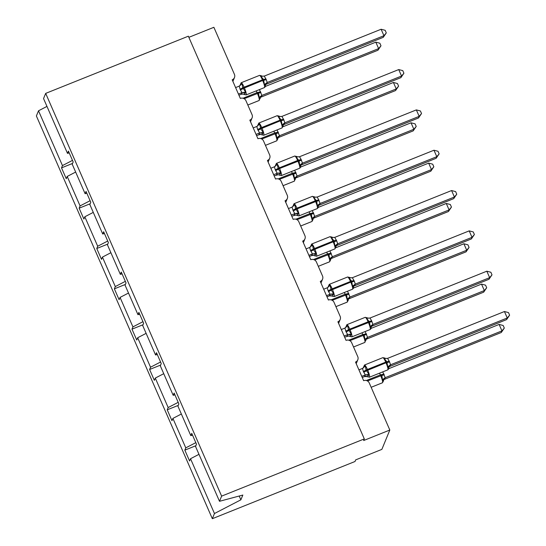 <?xml version="1.0" encoding="UTF-8"?>
<svg xmlns="http://www.w3.org/2000/svg" width="546" height="546" viewBox="0 0 546 546"><rect width="100%" height="100%" fill="white"/><g stroke="black" fill="none" stroke-linecap="round" stroke-linejoin="round"><path stroke-width="0.82" d="M72.488 160.387L62.456 165.588L38.513 110.79L36.384 115.964L212.333 518.7L355.016 461.493L355.678 459.882L381.859 449.385L389.824 430.036L363.643 440.526L364.305 438.916L188.356 36.186L45.68 93.386L43.543 98.567L67.486 153.365L68.427 151.092L73.171 161.95L72.229 164.223L85.108 193.694L86.043 191.421L90.786 202.273L89.851 204.545L102.723 234.016L103.658 231.743L108.401 242.601L107.466 244.874L120.338 274.345L121.28 272.065L126.024 282.924L125.082 285.196L137.961 314.667L138.896 312.394L143.639 323.252L142.704 325.525L155.576 354.989L156.511 352.716L161.254 363.575L160.319 365.847L173.191 395.318L174.133 393.045L178.87 403.897L177.935 406.176L190.813 435.64L191.748 433.367L196.492 444.226L195.557 446.498L219.499 501.296L221.628 496.123L45.68 93.386M188.861 37.333L213.875 27.3L234.425 74.345A4.293 4.163 -157.6 0 1 232.193 79.798L240.329 98.41A4.293 4.163 22.4 0 1 245.946 100.71L252.047 114.674A4.293 4.163 -157.6 0 1 249.815 120.12L257.944 138.732A4.293 4.163 22.4 0 1 263.561 141.039L269.663 154.996A4.293 4.163 -157.6 0 1 267.431 160.449L275.559 179.061A4.293 4.163 22.4 0 1 281.183 181.361L287.278 195.318A4.293 4.163 -157.6 0 1 285.046 200.771L293.182 219.383A4.293 4.163 22.4 0 1 298.798 221.69L304.9 235.647A4.293 4.163 -157.6 0 1 302.668 241.1L310.797 259.712A4.293 4.163 22.4 0 1 316.414 262.012L322.515 275.969A4.293 4.163 -157.6 0 1 320.284 281.422L328.412 300.034A4.293 4.163 22.4 0 1 334.036 302.341L340.131 316.298A4.293 4.163 -157.6 0 1 337.899 321.751L346.034 340.363A4.293 4.163 22.4 0 1 351.651 342.663L357.753 356.62A4.293 4.163 -157.6 0 1 355.521 362.073L363.65 380.685A4.293 4.163 22.4 0 1 369.267 382.985L389.824 430.036M195.877 445.713L184.841 450.143L185.776 447.863L195.809 442.663M192.54 435.182L190.813 435.64M178.262 405.391L167.226 409.814L168.161 407.541L178.194 402.341M174.918 394.854L173.191 395.318M160.64 365.062L149.611 369.492L150.546 367.219L160.572 362.012M157.303 354.531L155.576 354.989M143.025 324.74L131.989 329.163L132.924 326.89L142.956 321.69M139.687 314.203L137.961 314.667M125.409 284.418L114.373 288.841L115.308 286.568L125.341 281.361M122.065 273.88L120.338 274.345M107.787 244.089L96.758 248.512L97.693 246.239L107.719 241.039M104.45 233.552L102.723 234.016M90.172 203.767L79.136 208.19L80.071 205.917L90.104 200.71M86.834 193.229L85.108 193.694M62.456 165.588L61.521 167.868L66.264 178.719L67.199 176.447L75.655 172.058M72.557 163.438L61.521 167.868M69.219 152.907L67.486 153.365M212.333 518.7L214.462 513.527L190.52 458.722L189.585 460.995L184.841 450.143M190.52 458.722L198.976 454.333M185.776 447.863L172.905 418.4L171.97 420.673L167.226 409.814M172.905 418.4L181.361 414.011M168.161 407.541L155.289 378.071L154.347 380.344L149.611 369.492M155.289 378.071L163.745 373.689M150.546 367.219L137.667 337.749L136.732 340.022L131.989 329.163M137.667 337.749L146.123 333.36M132.924 326.89L120.052 297.42L119.117 299.699L114.373 288.841M120.052 297.42L128.508 293.038M115.308 286.568L102.436 257.098L101.501 259.37L96.758 248.512M102.436 257.098L110.893 252.709M97.693 246.239L84.814 216.776L83.879 219.048L79.136 208.19M84.814 216.776L93.27 212.387M80.071 205.917L67.199 176.447M38.513 110.79L46.97 106.402M214.462 513.527L240.868 499.829L242.834 495.051L219.499 501.296M221.628 496.123L364.305 438.916M240.868 499.829L239.209 496.021M375.805 42.151L379.852 43.209L380.985 45.796L378.624 48.614L261.896 95.414L261.227 97.031L377.962 50.225L378.624 48.614L375.805 42.151L265.411 86.411M259.425 89.599L261.903 95.42A3.153 3.078 119.1 0 0 260.067 98.068L259.145 97.454L258.497 93.1L244.151 98.703M243.025 98.239L257.05 92.615L257.391 93.393A6.156 1.065 -111.8 0 1 259.248 100.341A6.156 1.065 -111.8 0 1 259.111 100.498L260.067 98.068M261.78 95.461L259.145 97.454M380.985 45.796L377.962 50.225M240.226 85.162L240.725 83.948L241.974 83.763L242.786 87.715L245.618 92.103L244.355 94.608A3.153 3.078 -60.9 0 0 243.98 94.362L243.98 94.362A3.153 3.078 -60.9 0 0 241.209 94.274L242.001 92.622L240.37 89.933L239.175 86.152L235.599 87.592M267.219 82.521A3.153 3.078 -60.9 0 0 265.376 85.169L265.417 86.097L265.376 85.169L264.455 84.548L263.465 79.429L260.811 76.215L261.247 75.723L259.5 75.389L241.175 82.739A6.156 1.065 68.2 0 1 244.042 87.067L244.376 87.838A6.156 1.065 68.2 0 1 246.232 94.786A6.156 1.065 68.2 0 1 246.096 94.943L264.421 87.592A6.156 1.065 -111.8 0 0 264.557 87.435A6.156 1.065 -111.8 0 0 262.701 80.494L263.807 80.201A3.153 0.539 156.4 0 0 266.23 79.566L267.219 82.521L266.421 84.173M383.272 37.326L383.94 35.708L381.115 29.252L385.169 30.31L386.295 32.89L383.272 37.326L266.544 84.125A3.153 2.75 48.2 0 0 265.765 84.548M386.295 32.89L383.94 35.708L267.206 82.514M381.115 29.252L264.264 76.099L266.23 79.566M246.096 94.943L242.977 94.055L241.209 94.274M238.923 95.202L241.216 94.281M238.425 94.055L241.885 92.663M245.618 92.103L242.001 92.622M239.175 86.152L241.974 83.763M264.455 84.548L267.09 82.562M260.811 76.215L264.264 76.099M257.842 125.484L258.34 124.276L259.596 124.092L260.742 128.815L263.233 132.425L261.971 134.93A3.153 3.078 -60.9 0 0 261.602 134.691A3.153 3.078 -60.9 0 0 261.595 134.685A3.153 3.078 -60.9 0 0 258.824 134.596L259.616 132.944L257.651 129.477L256.797 126.481L253.214 127.914M284.835 122.843A3.153 3.078 -60.9 0 0 282.992 125.498L283.04 126.419L282.992 125.498L282.07 124.877L281.088 119.751L278.433 116.537L278.863 116.045L277.122 115.711L258.797 123.062A6.156 1.065 68.2 0 1 261.657 127.389L261.998 128.167A6.156 1.065 68.2 0 1 263.855 135.108A6.156 1.065 68.2 0 1 263.718 135.265L282.043 127.921A6.156 1.065 -111.8 0 0 282.18 127.764A6.156 1.065 -111.8 0 0 280.323 120.816L281.422 120.529A3.153 0.539 156.4 0 0 283.852 119.888L284.835 122.843L284.043 124.502M400.894 77.648L401.556 76.037L398.73 69.574L402.784 70.632L403.91 73.219L400.894 77.648L284.159 124.454M403.91 73.219L401.556 76.037L284.821 122.836M398.73 69.574L281.879 116.421L283.852 119.888M263.718 135.265L260.599 134.377L256.538 135.524M256.04 134.377L259.5 132.992M257.432 126.133L258.797 123.062M263.233 132.425L259.616 132.944M256.797 126.481L259.596 124.092M282.07 124.877L284.705 122.891M278.433 116.537L281.879 116.421M275.464 165.807L275.962 164.599L277.211 164.414L278.358 169.144L280.856 172.754L279.586 175.259A3.153 3.078 -60.9 0 0 279.218 175.013L279.218 175.013A3.153 3.078 -60.9 0 0 276.44 174.925L277.238 173.273L275.266 169.806L274.413 166.803L270.836 168.243M421.532 113.541L419.171 116.359L416.352 109.896L420.4 110.961L421.532 113.541L418.509 117.977L419.171 116.359L302.45 163.172A3.153 3.078 -60.9 0 0 300.607 165.82L300.655 166.748L300.607 165.82L299.693 165.199L299.044 160.852L296.048 156.859L296.464 156.354A3.153 3.078 -60.9 0 0 296.853 156.613A3.153 3.078 -60.9 0 0 296.853 156.62A3.153 3.078 -60.9 0 0 297.584 156.907M418.509 117.977L301.658 164.824M302.45 163.172L301.774 164.776M416.352 109.896L299.495 156.75L301.126 159.439L302.443 163.165M275.607 170.577A3.153 0.539 156.4 0 0 278.358 169.144L279.613 168.489A6.156 1.065 68.2 0 1 281.47 175.437A6.156 1.065 68.2 0 1 281.333 175.594L278.214 174.7L274.16 175.846M273.655 174.706L277.115 173.314M275.048 166.455L276.413 163.384A6.156 1.065 68.2 0 1 279.272 167.718L279.613 168.489L299.044 160.852A3.153 0.539 156.4 0 0 301.467 160.21M280.856 172.754L277.238 173.273M274.413 166.803L277.211 164.414M299.693 165.199L302.32 163.213M296.048 156.859L299.495 156.75M293.079 206.135L293.577 204.927L294.826 204.743L295.639 208.695L298.471 213.076L297.208 215.581A3.153 3.078 -60.9 0 0 296.833 215.342A3.153 3.078 -60.9 0 0 296.833 215.336A3.153 3.078 -60.9 0 0 294.062 215.247L294.854 213.595L293.222 210.906L292.028 207.132L288.452 208.565M439.148 153.863L436.793 156.688L433.968 150.225L438.022 151.283L439.148 153.863L436.124 158.299L436.793 156.688L320.058 203.487A3.153 3.078 -60.9 0 0 318.229 206.142L318.27 207.07L318.229 206.142L317.308 205.528L316.66 201.174L313.663 197.188L314.087 196.683A3.153 3.078 -60.9 0 0 314.469 196.942A3.153 3.078 -60.9 0 0 314.476 196.942A3.153 3.078 -60.9 0 0 315.206 197.229M436.124 158.299L319.274 205.153M433.968 150.225L317.117 197.072L318.748 199.761L320.072 203.494L319.417 205.084A3.153 2.75 48.2 0 0 318.618 205.521M293.222 210.906A3.153 0.539 156.4 0 0 295.98 209.466L297.229 208.818A6.156 1.065 68.2 0 1 299.085 215.759A6.156 1.065 68.2 0 1 298.949 215.916L295.83 215.028L291.776 216.175M291.277 215.028L294.738 213.643M292.67 206.784L294.028 203.713A6.156 1.065 68.2 0 1 296.894 208.04L297.229 208.818L316.66 201.174A3.153 0.539 156.4 0 0 319.082 200.539M298.471 213.076L294.854 213.595M292.028 207.132L294.826 204.743M317.308 205.528L319.942 203.535M313.663 197.188L317.117 197.072M310.694 246.458L311.193 245.25L312.442 245.065L313.595 249.795L316.086 253.405L314.824 255.91A3.153 3.078 -60.9 0 0 314.455 255.665A3.153 3.078 -60.9 0 0 314.448 255.665A3.153 3.078 -60.9 0 0 311.677 255.576L312.469 253.924L310.503 250.457L309.65 247.454L306.067 248.894M337.687 243.823A3.153 3.078 -60.9 0 0 335.845 246.471L335.892 247.393L335.845 246.471L334.923 245.85L333.94 240.725L331.285 237.51L331.715 237.019L329.975 236.691L311.65 244.035A6.156 1.065 68.2 0 1 314.51 248.362L314.851 249.14A6.156 1.065 68.2 0 1 316.707 256.088A6.156 1.065 68.2 0 1 316.571 256.238L334.896 248.894A6.156 1.065 -111.8 0 0 335.032 248.737A6.156 1.065 -111.8 0 0 333.176 241.789L334.275 241.503A3.153 0.539 156.4 0 0 336.705 240.861L337.687 243.823L336.896 245.475M453.746 198.621L454.408 197.01L451.583 190.547L455.637 191.612L456.763 194.192L453.746 198.621L337.012 245.427M456.763 194.192L454.408 197.01L337.674 243.816M451.583 190.547L334.732 237.394L336.705 240.861M316.571 256.238L313.452 255.351L311.677 255.576M309.391 256.497L311.691 255.576M308.893 255.351L312.353 253.965M311.65 244.035L310.285 247.106M316.086 253.405L312.469 253.924M309.65 247.454L312.442 245.065M334.923 245.85L337.558 243.864M331.285 237.51L334.732 237.394M393.42 82.473L397.474 83.538L398.6 86.118L396.246 88.937L279.511 135.742L278.849 137.353L395.577 90.547L396.246 88.937L393.42 82.473L283.026 126.733M277.04 129.921L279.525 135.749A3.153 3.078 119.1 0 0 277.682 138.397L276.761 137.776L276.112 133.429L261.766 139.025M278.87 137.333A3.153 2.75 -131.8 0 0 278.078 137.776L277.784 138.943L277.682 138.397M279.395 135.79L276.761 137.776M398.6 86.118L395.577 90.547M411.036 122.802L415.09 123.86L416.216 126.44L413.861 129.266L297.126 176.065L296.464 177.675L413.199 130.876L413.861 129.266L411.036 122.802L300.648 167.062M294.656 170.25L297.126 176.065M295.406 179.265L294.383 178.098L293.728 173.751L279.381 179.354M297.01 176.112L294.383 178.098M416.216 126.44L413.199 130.876M428.658 163.124L432.705 164.182L433.838 166.769L431.477 169.588L314.749 216.393L314.08 218.004L430.814 171.198L431.477 169.588L428.658 163.124L318.263 207.384M312.278 210.572L314.749 216.393M295.877 219.219L309.903 213.595L310.244 214.366A6.156 1.065 -111.8 0 1 312.1 221.314A6.156 1.065 -111.8 0 1 311.964 221.471L313.022 219.581L311.998 218.427L311.35 214.08L297.004 219.676M314.632 216.441L311.998 218.427M433.838 166.769L430.814 171.198M446.273 203.453L450.327 204.511L451.453 207.091L449.099 209.91L332.364 256.716L331.702 258.326L448.43 211.527L449.099 209.91L446.273 203.453L335.879 247.713M329.893 250.901L332.377 256.722A3.153 3.078 119.1 0 0 330.535 259.37L329.613 258.749L328.965 254.402L314.619 260.005M331.722 258.306A3.153 2.75 -131.8 0 0 330.931 258.749L330.637 259.916L330.535 259.37M332.248 256.763L329.613 258.749M451.453 207.091L448.43 211.527M328.317 286.786L328.815 285.572L330.064 285.387L331.21 290.117L333.708 293.728L332.439 296.232A3.153 3.078 -60.9 0 0 332.07 295.987L332.07 295.987A3.153 3.078 -60.9 0 0 329.293 295.898L330.091 294.246L328.119 290.779L327.266 287.776L323.689 289.216M355.303 284.145A3.153 3.078 -60.9 0 0 353.46 286.793L353.508 287.722L353.46 286.793L352.545 286.172L351.556 281.053L348.901 277.839L349.338 277.348L347.59 277.013L329.265 284.364A6.156 1.065 68.2 0 1 332.125 288.691L332.466 289.462A6.156 1.065 68.2 0 1 334.323 296.41A6.156 1.065 68.2 0 1 334.186 296.567L352.511 289.216A6.156 1.065 -111.8 0 0 352.648 289.059A6.156 1.065 -111.8 0 0 350.791 282.118L351.897 281.825A3.153 0.539 156.4 0 0 354.32 281.19L355.303 284.145L354.511 285.804M471.362 238.95L472.024 237.339L469.205 230.876L473.252 231.934L474.385 234.514L471.362 238.95L354.627 285.749M474.385 234.514L472.024 237.339L355.289 284.138M469.205 230.876L352.347 277.723L354.32 281.19M332.726 296.055L329.429 295.857L327.013 296.826M326.508 295.679L329.968 294.294A3.153 2.75 48.2 0 1 332.937 295.024M327.9 287.435L329.265 284.364M333.708 293.728L330.091 294.246M327.266 287.776L330.064 285.387M352.545 286.172L355.173 284.186M348.901 277.839L352.347 277.723M463.888 243.775L467.942 244.833L469.069 247.42L466.714 250.239L349.979 297.038L349.317 298.655L466.052 251.849L466.714 250.239L463.888 243.775L353.501 288.035M347.509 291.223L349.979 297.038M331.115 299.87L345.14 294.246L345.481 295.017A6.156 1.065 -111.8 0 1 347.338 301.965A6.156 1.065 -111.8 0 1 347.201 302.122L348.259 300.232L347.229 299.078L346.58 294.731L332.234 300.327M349.863 297.092L347.229 299.078M469.069 247.42L466.052 251.849M345.932 327.109L346.43 325.901L347.679 325.716L348.491 329.668L351.324 334.05L350.061 336.561A3.153 3.078 -60.9 0 0 349.686 336.316L349.686 336.316A3.153 3.078 -60.9 0 0 346.915 336.22L347.706 334.568L346.075 331.879L344.881 328.105L341.305 329.538M492.001 274.843L489.646 277.661L486.82 271.198L490.874 272.256L492.001 274.843L488.977 279.272L489.646 277.661L372.911 324.467A3.153 3.078 -60.9 0 0 371.082 327.122L371.123 328.044L371.082 327.122L370.161 326.501L369.512 322.154L366.516 318.161L366.939 317.656A3.153 3.078 -60.9 0 0 367.322 317.915A3.153 3.078 -60.9 0 0 367.328 317.915A3.153 3.078 -60.9 0 0 368.059 318.209M488.977 279.272L372.126 326.126M486.82 271.198L369.97 318.045L371.601 320.734L372.925 324.467L372.249 326.078M346.075 331.879A3.153 0.539 156.4 0 0 348.833 330.446L350.082 329.791A6.156 1.065 68.2 0 1 351.938 336.732A6.156 1.065 68.2 0 1 351.801 336.889L348.682 336.002L344.628 337.148M344.13 336.002L347.59 334.616M345.522 327.757L346.881 324.686A6.156 1.065 68.2 0 1 349.747 329.013L350.082 329.791L369.512 322.154A3.153 0.539 156.4 0 0 371.935 321.512M351.324 334.05L347.706 334.568M344.881 328.105L347.679 325.716M370.161 326.501L372.795 324.515M366.516 318.161L369.97 318.045M481.511 284.097L485.558 285.162L486.691 287.742L484.329 290.561L367.601 337.367L366.96 338.957L483.667 292.178L484.329 290.561L481.511 284.097L371.116 328.364M365.131 331.552L367.608 337.373A3.153 3.078 119.1 0 0 365.765 340.022L364.851 339.4L364.202 335.053L349.856 340.656M366.161 339.4A3.153 2.75 -131.8 0 1 366.96 338.957L366.816 339.025M348.73 340.192L362.756 334.568L363.097 335.346A6.156 1.065 -111.8 0 1 364.953 342.287A6.156 1.065 -111.8 0 1 364.817 342.444L365.765 340.022M367.478 337.414L364.851 339.4M486.691 287.742L483.667 292.178M363.547 367.438L364.046 366.223L365.294 366.038L366.107 369.99L368.939 374.379L367.676 376.883A3.153 3.078 -60.9 0 0 367.308 376.638A3.153 3.078 -60.9 0 0 367.301 376.638A3.153 3.078 -60.9 0 0 364.53 376.549L365.322 374.897L363.356 371.43L362.496 368.427L358.92 369.867M509.616 315.165L507.261 317.984L504.436 311.527L508.49 312.585L509.616 315.165L506.599 319.601L507.261 317.984L390.527 364.789A3.153 3.078 -60.9 0 0 388.697 367.444L388.745 368.373L388.697 367.444L387.776 366.823L386.793 361.705L384.138 358.49L384.555 357.978L382.828 357.664L364.503 365.015A6.156 1.065 68.2 0 1 367.362 369.342L367.704 370.113A6.156 1.065 68.2 0 1 369.56 377.061A6.156 1.065 68.2 0 1 369.424 377.218L387.749 369.867A6.156 1.065 -111.8 0 0 387.885 369.71A6.156 1.065 -111.8 0 0 386.029 362.769L387.128 362.476A3.153 0.539 156.4 0 0 389.557 361.841L390.54 364.796L389.748 366.448M506.599 319.601L389.864 366.4M504.436 311.527L387.585 358.374L389.557 361.841M367.301 376.638L364.53 376.549M362.244 377.477L364.544 376.556M361.745 376.33L365.206 374.938M364.503 365.015L363.138 368.079M368.939 374.379L365.322 374.897M362.496 368.427L365.294 366.038M387.776 366.823L390.41 364.837M384.138 358.49L387.585 358.374M499.126 324.426L503.18 325.484L504.306 328.071L501.951 330.89L385.217 377.689L384.555 379.306L501.283 332.5L501.951 330.89L499.126 324.426L388.732 368.687M382.746 371.874L385.217 377.689M383.715 379.777L383.49 380.89L382.466 379.729L381.818 375.375L367.472 380.978M385.101 377.736L382.466 379.729M504.306 328.071L501.283 332.5M260.92 92.465A3.153 0.539 -23.6 0 1 258.497 93.1L258.156 92.329L257.05 92.615A6.156 1.065 -111.8 0 0 256.231 90.882M260.579 91.687A3.153 0.539 -23.6 0 1 258.156 92.329M260.456 97.447A3.153 2.75 -131.8 0 1 261.254 97.011M240.37 89.933A3.153 0.539 156.4 0 0 243.127 88.493L262.701 80.494L262.367 79.716A6.156 1.065 -111.8 0 0 259.5 75.389M265.895 78.788A3.153 0.539 156.4 0 1 263.465 79.429L242.786 87.715A3.153 0.539 156.4 0 1 240.035 89.155M244.854 93.4A3.153 2.75 48.2 0 0 241.858 92.684M239.933 85.688A3.153 2.75 48.2 0 0 240.725 83.948M261.247 75.723A3.153 3.078 -60.9 0 0 261.616 75.969A3.153 3.078 -60.9 0 0 261.623 75.969A3.153 3.078 -60.9 0 0 262.353 76.256M257.992 130.255A3.153 0.539 156.4 0 0 260.742 128.815L280.323 120.816L279.982 120.045A6.156 1.065 -111.8 0 0 277.122 115.711M283.51 119.11A3.153 0.539 156.4 0 1 281.088 119.751L260.408 128.044A3.153 0.539 156.4 0 1 257.651 129.477M262.469 133.722A3.153 2.75 48.2 0 0 259.48 133.012M257.555 126.017A3.153 2.75 48.2 0 0 258.34 124.276M284.179 124.433A3.153 2.75 48.2 0 0 283.388 124.87M278.863 116.045A3.153 3.078 -60.9 0 0 279.238 116.291L279.238 116.291A3.153 3.078 -60.9 0 0 279.968 116.585M300.839 165.336L300.553 167.342L299.658 168.243A6.156 1.065 -111.8 0 0 299.795 168.086A6.156 1.065 -111.8 0 0 297.939 161.145L297.597 160.367A6.156 1.065 -111.8 0 0 294.738 156.04L276.413 163.384M301.126 159.439A3.153 0.539 156.4 0 1 298.703 160.074L278.023 168.366A3.153 0.539 156.4 0 1 275.266 169.806M280.084 174.051A3.153 2.75 48.2 0 0 277.095 173.335M275.17 166.339A3.153 2.75 48.2 0 0 275.962 164.599M301.795 164.756A3.153 2.75 48.2 0 0 301.003 165.199M318.454 205.665L318.175 207.664L317.274 208.565A6.156 1.065 -111.8 0 0 317.41 208.415A6.156 1.065 -111.8 0 0 315.554 201.467L315.219 200.689A6.156 1.065 -111.8 0 0 312.353 196.362L294.028 203.713M318.748 199.761A3.153 0.539 156.4 0 1 316.318 200.402L295.639 208.695A3.153 0.539 156.4 0 1 292.888 210.128M297.707 214.373A3.153 2.75 48.2 0 0 294.71 213.663M292.786 206.668A3.153 2.75 48.2 0 0 293.577 204.927M310.845 251.228A3.153 0.539 156.4 0 0 313.595 249.795L333.176 241.789L332.835 241.018A6.156 1.065 -111.8 0 0 329.975 236.691M336.363 240.09A3.153 0.539 156.4 0 1 333.94 240.725L313.261 249.017A3.153 0.539 156.4 0 1 310.503 250.457M315.322 254.695A3.153 2.75 48.2 0 0 312.332 253.986M310.408 246.99A3.153 2.75 48.2 0 0 311.193 245.25M337.032 245.407A3.153 2.75 48.2 0 0 336.24 245.85M331.715 237.019A3.153 3.078 -60.9 0 0 332.091 237.264A3.153 3.078 -60.9 0 0 332.091 237.271A3.153 3.078 -60.9 0 0 332.821 237.558M277.784 138.937L276.733 140.82A6.156 1.065 -111.8 0 0 276.87 140.663A6.156 1.065 -111.8 0 0 275.007 133.715L274.672 132.944L260.647 138.568M278.535 132.787A3.153 0.539 -23.6 0 1 276.112 133.429L275.771 132.651L274.672 132.944A6.156 1.065 -111.8 0 0 273.846 131.204M278.201 132.016A3.153 0.539 -23.6 0 1 275.771 132.651M295.529 178.235L294.349 181.142A6.156 1.065 -111.8 0 0 294.485 180.985A6.156 1.065 -111.8 0 0 292.629 174.044L292.287 173.266L278.262 178.89M296.157 173.116A3.153 0.539 -23.6 0 1 293.728 173.751L293.393 172.98L292.287 173.266A6.156 1.065 -111.8 0 0 291.462 171.526M295.816 172.338A3.153 0.539 -23.6 0 1 293.393 172.98M295.693 178.098A3.153 2.75 -131.8 0 1 296.485 177.662M295.297 178.719A3.153 3.078 119.1 0 1 297.14 176.071M313.773 213.438A3.153 0.539 -23.6 0 1 311.35 214.08L311.008 213.302L309.903 213.595A6.156 1.065 -111.8 0 0 309.084 211.855M313.431 212.667A3.153 0.539 -23.6 0 1 311.008 213.302M313.308 218.427A3.153 2.75 -131.8 0 1 314.107 217.984M312.913 219.048A3.153 3.078 119.1 0 1 314.755 216.393M330.637 259.91L329.579 261.793A6.156 1.065 -111.8 0 0 329.723 261.636A6.156 1.065 -111.8 0 0 327.859 254.695L327.525 253.917L313.5 259.541M331.388 253.767A3.153 0.539 -23.6 0 1 328.965 254.402L328.624 253.631L327.525 253.917A6.156 1.065 -111.8 0 0 326.699 252.177M331.053 252.989A3.153 0.539 -23.6 0 1 328.624 253.631M328.46 291.557A3.153 0.539 156.4 0 0 331.21 290.117L350.791 282.118L350.45 281.34A6.156 1.065 -111.8 0 0 347.59 277.013M353.979 280.412A3.153 0.539 156.4 0 1 351.556 281.053L330.876 289.346A3.153 0.539 156.4 0 1 328.119 290.779M328.023 287.319A3.153 2.75 48.2 0 0 328.815 285.572M354.647 285.729A3.153 2.75 48.2 0 0 353.856 286.172M349.338 277.348A3.153 3.078 -60.9 0 0 349.706 277.593L349.706 277.593A3.153 3.078 -60.9 0 0 350.436 277.88M349.01 294.089A3.153 0.539 -23.6 0 1 346.58 294.731L346.246 293.953L345.14 294.246A6.156 1.065 -111.8 0 0 344.314 292.506M348.669 293.311A3.153 0.539 -23.6 0 1 346.246 293.953M348.546 299.072A3.153 2.75 -131.8 0 1 349.338 298.635M348.15 299.699A3.153 3.078 119.1 0 1 349.993 297.044M371.307 326.638L371.027 328.637L370.127 329.545A6.156 1.065 -111.8 0 0 370.263 329.388A6.156 1.065 -111.8 0 0 368.407 322.44L368.072 321.669A6.156 1.065 -111.8 0 0 365.206 317.342L346.881 324.686M371.601 320.734A3.153 0.539 156.4 0 1 369.171 321.376L348.491 329.668A3.153 0.539 156.4 0 1 345.741 331.108M350.559 335.346A3.153 2.75 48.2 0 0 347.563 334.637M345.638 327.641A3.153 2.75 48.2 0 0 346.43 325.901M372.27 326.058A3.153 2.75 48.2 0 0 371.471 326.494M366.625 334.411A3.153 0.539 -23.6 0 1 364.202 335.053L363.861 334.275L362.756 334.568A6.156 1.065 -111.8 0 0 361.937 332.828M366.284 333.64A3.153 0.539 -23.6 0 1 363.861 334.275M363.697 372.208A3.153 0.539 156.4 0 0 366.448 370.768L386.029 362.769L385.688 361.991A6.156 1.065 -111.8 0 0 382.828 357.664M389.216 361.063A3.153 0.539 156.4 0 1 386.793 361.705L366.107 369.99A3.153 0.539 156.4 0 1 363.356 371.43M368.175 375.675A3.153 2.75 48.2 0 0 365.185 374.959M363.261 367.963A3.153 2.75 48.2 0 0 364.046 366.223M389.885 366.38A3.153 2.75 48.2 0 0 389.093 366.823M384.568 357.999A3.153 3.078 -60.9 0 0 384.944 358.244L384.944 358.244A3.153 3.078 -60.9 0 0 385.674 358.531M383.49 380.883L382.432 382.773A6.156 1.065 -111.8 0 0 382.575 382.616A6.156 1.065 -111.8 0 0 380.712 375.668L380.378 374.89L366.352 380.514M384.241 374.74A3.153 0.539 -23.6 0 1 381.818 375.375L381.477 374.604L380.378 374.89A6.156 1.065 -111.8 0 0 379.552 373.157M383.906 373.962A3.153 0.539 -23.6 0 1 381.477 374.604M383.783 379.723A3.153 2.75 -131.8 0 1 384.575 379.286M383.388 380.35A3.153 3.078 119.1 0 1 385.23 377.695M234.473 77.552L232.889 81.395M252.088 117.881L250.512 121.717M269.71 158.204L268.127 162.046M287.326 198.532L285.742 202.368M304.941 238.855L303.364 242.697M322.563 279.183L320.98 283.019M340.178 319.506L338.595 323.341M357.794 359.828L356.217 363.67M259.111 100.498L247.829 105.016M260.292 97.591L260.162 98.614M264.421 87.592L265.322 86.691L265.602 84.685M239.817 85.804L241.175 82.739M262.619 76.276L261.623 75.969M261.234 75.703L261.616 75.969M282.043 127.921L283.094 126.03M283.224 125.014L283.094 126.044M280.241 116.605L278.849 116.032M299.658 168.243L281.333 175.594M296.853 156.613L294.738 156.04M297.857 156.927L296.853 156.62M317.274 208.565L298.949 215.916M315.472 197.256L312.353 196.362M334.896 248.894L335.947 247.01M336.077 245.987L335.947 247.017M333.094 237.578L331.702 237.005M276.733 140.82L265.445 145.345M294.349 181.142L283.067 185.667M311.964 221.471L300.682 225.996M313.145 218.564L313.015 219.594M329.579 261.793L318.298 266.318M352.511 289.216L353.405 288.315L353.692 286.309M332.459 296.253L334.186 296.567M350.709 277.9L349.317 277.334M347.201 302.122L335.913 306.647M348.382 299.215L348.252 300.245M370.127 329.545L351.801 336.889M368.325 318.229L365.206 317.342M364.817 342.444L353.535 346.969M365.997 339.537L365.868 340.567M387.749 369.867L388.643 368.966L388.8 367.984M367.308 376.638L369.424 377.218M388.929 366.96L388.8 367.99M385.947 358.551L384.555 357.978M382.432 382.773L371.15 387.291"/></g></svg>
